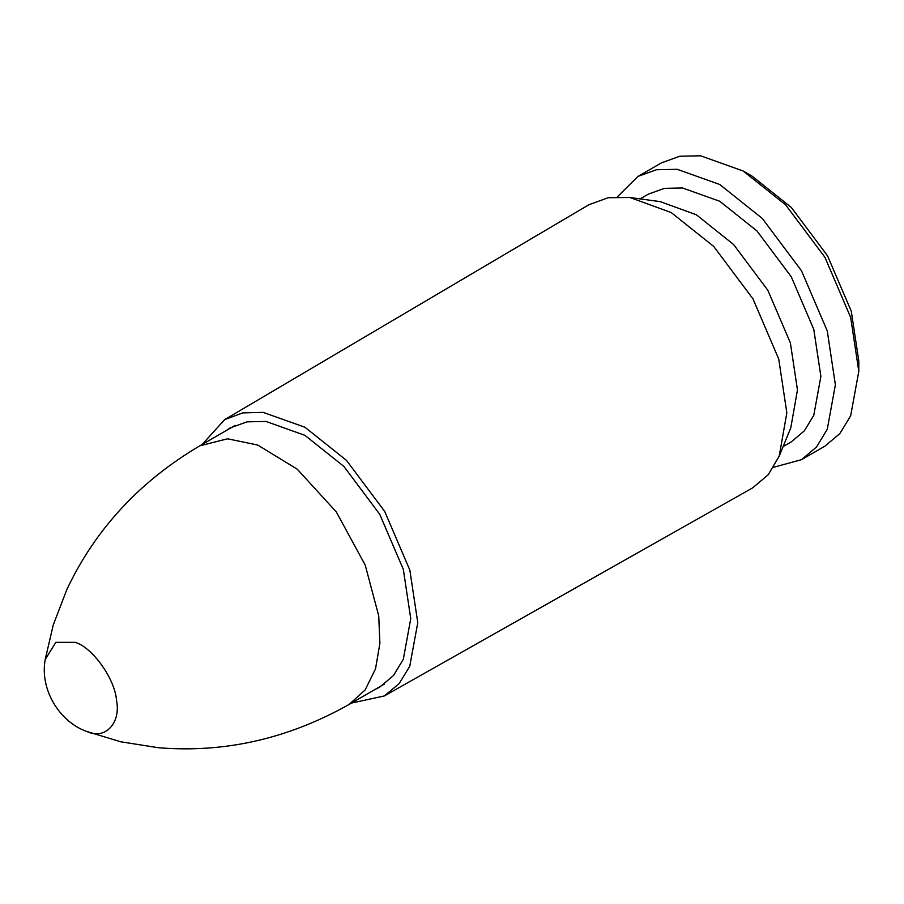<?xml version="1.0" encoding="UTF-8"?>
<svg xmlns="http://www.w3.org/2000/svg" width="904" height="904" viewBox="0 0 904 904"><rect width="100%" height="100%" fill="white"/><g stroke="black" fill="none" stroke-linecap="round" stroke-linejoin="round"><path stroke-width="1.36" d="M617.387 196.812L637.975 176.404L661.389 162.889L679.876 156.222L700.589 155.793L743.156 170.992L752.06 176.133L791.35 207.468L827.533 255.809L851.308 311.326L858.8 361.024L858.8 371.295L850.675 415.761L839.952 433.479L824.934 446.158L801.52 459.673L773.564 467.3M743.156 170.992L785.723 204.948L824.934 257.312L850.675 317.451L858.8 371.295M637.975 176.404L656.473 169.737L677.186 169.308L719.754 184.506L762.321 218.463L801.52 270.827L827.273 330.966L835.386 384.81L827.273 429.276L816.538 446.994L801.52 459.673M640.088 198.891L648.236 194.179L664.406 188.348L682.52 187.975L719.754 201.264L756.976 230.961L791.26 276.76L813.781 329.338L820.877 376.426L813.781 415.309L804.39 430.812L791.26 441.898L783.113 446.599M202.134 444.486L224.723 419.592L588.99 204.7L608.268 197.705L629.941 197.501L660.259 201.637L696.34 214.779L733.562 244.475L767.846 290.274L790.367 342.865L797.464 389.94L790.808 427.761L779.225 456.091L768.219 474.758L752.524 487.957L384.29 695.967L351.441 703.086M629.941 197.501L671.197 212.542L713.764 246.487L752.976 298.862L778.728 358.99L786.842 412.834L779.225 456.091M224.723 419.592L242.814 412.902L263.132 412.382L304.942 427.242L346.469 460.373L384.72 511.461L409.851 570.141L417.772 622.675L409.738 666.316L399.127 683.65L384.29 695.967M225.311 431.095L230.113 427.942L247.041 421.84L265.991 421.445L304.942 435.355L343.882 466.419L379.759 514.331L403.32 569.362L410.744 618.619L403.32 659.31L393.5 675.525L379.759 687.119L374.618 689.707M86.807 731.483L86.648 731.415C104.559 740.319 121.023 723.494 116.582 700.837C115.328 679.435 92.536 647.264 75.134 642.348L55.822 642.337L45.223 659.468C39.561 689.594 59.619 722.014 86.807 731.483L120.684 741.777L158.324 747.721C224.689 753.168 288.297 738.726 349.159 704.408L365.137 689.955L375.533 668.813L379.895 643.23L378.731 615.861L365.227 565.124L336.322 511.958L297.235 469.176L257.697 445.039L227.571 438.802L199.852 445.796L235.255 425.355M45.223 659.468L53.246 624.992L66.907 589.419C95.383 529.213 139.702 481.335 199.852 445.796M349.159 704.408L384.562 683.966"/></g></svg>
